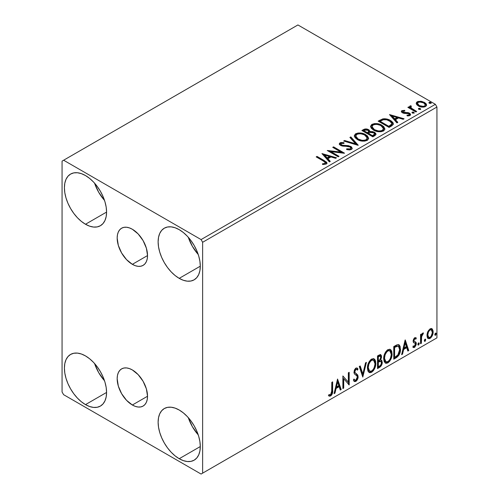 <?xml version="1.0" encoding="UTF-8"?>
<svg xmlns="http://www.w3.org/2000/svg" width="499" height="499" viewBox="0 0 499 499"><rect width="100%" height="100%" fill="white"/><g stroke="black" fill="none" stroke-linecap="round" stroke-linejoin="round"><path stroke-width="0.75" d="M132.354 264.327A21.469 12.394 60 0 1 118.325 245.402A21.469 12.394 60 0 1 121.619 228.199A21.469 12.394 60 0 1 132.354 229.259L138.161 233.95L143.088 240.593L146.375 248.184L147.536 255.557L132.354 264.327L126.54 259.636L121.619 252.993L118.325 245.402L117.171 238.029L117.458 234.773L118.325 231.985L119.729 229.765L121.619 228.199L123.914 227.344L126.54 227.245L129.391 227.887L132.354 229.259A21.469 12.394 60 0 1 146.375 248.184A21.469 12.394 60 0 1 143.088 265.387L140.787 266.241L138.161 266.347L135.316 265.699L132.354 264.327L147.536 255.557L147.242 258.813L146.375 261.601L144.978 263.821L143.088 265.387A21.469 12.394 60 0 1 132.354 264.327M132.354 405.007A21.469 12.394 60 0 1 118.325 386.089A21.469 12.394 60 0 1 121.619 368.88A21.469 12.394 60 0 1 132.354 369.946L138.161 374.637L143.088 381.28L146.375 388.864L147.536 396.243L132.354 405.007L126.54 400.317L121.619 393.674L118.325 386.089L117.171 378.71L117.458 375.46L118.325 372.672L119.729 370.451L121.619 368.88L123.914 368.031L126.54 367.925L129.391 368.574L132.354 369.946A21.469 12.394 60 0 1 146.375 388.864A21.469 12.394 60 0 1 143.088 406.074L140.787 406.922L138.161 407.028L135.316 406.379L132.354 405.007L147.536 396.243L147.242 399.493L146.375 402.281L144.978 404.502L143.088 406.074A21.469 12.394 60 0 1 132.354 405.007M188.298 417.644A29.821 17.216 -120 0 0 198.24 434.866L192.414 426.745L188.298 417.644M179.21 458.718A29.821 17.216 60 0 1 159.73 432.44A29.821 17.216 60 0 1 164.302 408.544A29.821 17.216 60 0 1 179.21 410.022L183.326 412.866L187.281 416.534L190.924 420.888L194.123 425.759L196.743 430.968L198.696 436.301L199.893 441.559L200.299 446.543L179.21 458.718L175.099 455.874L171.138 452.206L167.496 447.853L164.302 442.981L161.676 437.773L159.73 432.44L158.532 427.181L158.127 422.198L158.532 417.682L159.73 413.802L161.676 410.721L164.302 408.544L167.496 407.359L171.138 407.215L175.099 408.113L179.21 410.022A29.821 17.216 60 0 1 198.696 436.301A29.821 17.216 60 0 1 194.123 460.197L190.924 461.382L187.281 461.525L183.326 460.627L179.21 458.718L200.299 446.543L199.893 451.059L198.696 454.938L196.743 458.02L194.123 460.197A29.821 17.216 60 0 1 179.21 458.718M94.579 183.177A29.821 17.216 -120 0 0 104.522 200.392L98.696 192.277L94.579 183.177M85.491 224.251A29.821 17.216 60 0 1 66.011 197.972A29.821 17.216 60 0 1 70.584 174.076A29.821 17.216 60 0 1 85.491 175.548L89.608 178.393L93.562 182.06L97.205 186.42L100.405 191.292L103.025 196.494L104.971 201.827L106.175 207.091L106.58 212.075L85.491 224.251L81.381 221.406L77.42 217.739L73.777 213.379L70.584 208.507L67.958 203.305L66.011 197.972L64.808 192.708L64.408 187.724L64.808 183.208L66.011 179.334L67.958 176.247L70.584 174.076L73.777 172.891L77.42 172.748L81.381 173.646L85.491 175.548A29.821 17.216 60 0 1 104.971 201.827A29.821 17.216 60 0 1 100.405 225.723L97.205 226.908L93.562 227.051L89.608 226.153L85.491 224.251L106.58 212.075L106.175 216.591L104.971 220.464L103.025 223.552L100.405 225.723A29.821 17.216 60 0 1 85.491 224.251M188.298 237.281A29.821 17.216 -120 0 0 198.24 254.502L192.414 246.381L188.298 237.281M179.21 278.355A29.821 17.216 60 0 1 159.73 252.076A29.821 17.216 60 0 1 164.302 228.18A29.821 17.216 60 0 1 179.21 229.659L183.326 232.503L187.281 236.17L190.924 240.524L194.123 245.402L196.743 250.604L198.696 255.937L199.893 261.195L200.299 266.179L179.21 278.355L175.099 275.517L171.138 271.843L167.496 267.489L164.302 262.617L161.676 257.415L159.73 252.076L158.532 246.818L158.127 241.834L158.532 237.318L159.73 233.445L161.676 230.357L164.302 228.18L167.496 227.001L171.138 226.852L175.099 227.75L179.21 229.659A29.821 17.216 60 0 1 198.696 255.937A29.821 17.216 60 0 1 194.123 279.833L190.924 281.018L187.281 281.162L183.326 280.263L179.21 278.355L200.299 266.185L199.893 270.701L198.696 274.575L196.743 277.656L194.123 279.833A29.821 17.216 60 0 1 179.21 278.355M94.579 363.534A29.821 17.216 -120 0 0 104.522 380.756L98.696 372.641L94.579 363.534M85.491 404.614A29.821 17.216 60 0 1 66.011 378.336A29.821 17.216 60 0 1 70.584 354.433A29.821 17.216 60 0 1 85.491 355.912L89.608 358.756L93.562 362.424L97.205 366.784L100.405 371.655L103.025 376.857L104.971 382.19L106.175 387.455L106.58 392.439L85.491 404.614L81.381 401.77L77.42 398.096L73.777 393.742L70.584 388.871L67.958 383.669L66.011 378.336L64.808 373.071L64.408 368.087L64.808 363.571L66.011 359.698L67.958 356.61L70.584 354.433L73.777 353.255L77.42 353.105L81.381 354.003L85.491 355.912A29.821 17.216 60 0 1 104.971 382.19A29.821 17.216 60 0 1 100.405 406.086L97.205 407.271L93.562 407.415L89.608 406.517L85.491 404.614L106.58 392.439L106.175 396.954L104.971 400.828L103.025 403.916L100.405 406.086A29.821 17.216 60 0 1 85.491 404.614M348.994 146.488L345.445 146.176L350.791 147.161L350.791 146.444L345.445 145.452L345.445 146.176L343.318 146.145L345.445 146.176L345.445 145.452L343.318 145.427L343.318 146.145L341.397 145.627L343.318 146.145L343.318 145.427L341.397 144.903L341.397 145.627L340.761 143.812L341.765 143.257L343.986 143.431L343.967 142.664L340.892 142.502L339.401 143.444L339.831 144.841L341.572 145.851L348.208 146.4L350.248 147.124L350.803 147.866L350.417 148.771L349.437 149.114L346.724 148.808L346.599 149.519L347.198 149.663L349.712 149.937L351.689 149.326L352.238 148.334L351.277 146.762L348.308 145.633L342.283 145.259L340.711 144.036L341.397 145.627L340.761 144.529M355.737 136.046L356.822 134.399C359.692 133.414 362.361 133.651 364.819 135.117L367.214 138.03L366.073 139.745C363.235 140.724 360.59 140.487 358.139 139.028L355.737 136.046L355.737 136.77L358.139 139.751L356.754 138.734L355.743 136.645M371.998 126.659L373.084 125.012C375.953 124.02 378.622 124.263 381.08 125.729L383.475 128.642L382.334 130.351C379.496 131.337 376.851 131.1 374.4 129.64L371.998 126.659L371.998 127.382L374.4 130.364L373.015 129.347L372.005 127.257M62.063 161.121L62.063 391.983L63.623 394.69L201.078 474.05L436.937 337.879L202.638 473.146L202.638 242.283L436.937 107.017L436.937 337.879L436.937 107.017L435.377 104.31L201.078 239.576L63.623 160.223L297.922 24.95L435.377 104.31L297.922 24.95L62.063 161.121L62.063 391.983L63.623 394.69L201.078 474.05L202.638 473.146L202.638 242.283L201.078 239.576L63.623 160.223L62.063 161.121M431.566 328.554L432.334 329.059L430.069 328.847L427.799 331.685L427.032 334.542L427.163 336.956L428.073 338.465L429.365 338.696L430.774 337.885L432.402 335.428L433.057 333.151L433.107 331.03L432.334 329.059L431.373 328.51L430.069 328.847L427.799 331.685L426.982 335.428L428.236 338.571L430.069 338.397C432.146 336.65 433.176 334.473 433.151 331.866L431.897 328.691M420.538 343.742L421.381 343.256L421.643 336.207L423.483 332.97L422.341 333.457L421.381 335.384L421.381 334.031L420.538 334.511L420.538 343.742L421.381 343.256L421.512 336.912L423.483 332.97L422.84 333.02L421.381 335.384L421.381 334.031L420.538 334.511L420.538 343.742M415.561 337.592L416.334 338.091L414.345 337.979L413.11 340.848L413.471 342.457L415.293 343.431L415.43 344.753L414.463 346.275L413.309 345.969L412.829 347.104L413.783 347.591L414.756 347.223L416.228 344.647L416.054 342.395L414.232 341.347L413.945 340.53L414.575 338.952L415.099 338.721L415.842 339.17L416.334 338.091L414.706 337.717L413.11 341.06L413.378 342.326L415.293 343.431L415.492 344.198L414.463 346.275L413.309 345.969L412.829 347.104L413.191 347.441M396.306 357.733L398.975 355.163L400.379 350.884L400.129 346.431L399.206 344.965L398.352 344.584L396.742 344.934L393.761 346.574L393.761 359.199L396.306 357.733L395.676 357.371L393.761 358.475L395.676 357.371L396.306 357.733C399.219 355.587 400.616 352.731 400.491 349.157L398.963 344.797L398.021 344.572L393.761 346.574L393.761 359.199L396.306 357.733M377.5 368.586L380.781 366.409L382.234 362.923L381.854 360.552L380.544 360.022L381.51 357.534L381.423 355.619L380.569 354.614L379.047 355.07L377.5 355.962L377.5 368.586L379.689 367.326C381.398 366.035 382.259 364.339 382.265 362.249L381.467 360.184L380.544 360.022L381.567 356.741L380.812 354.714L377.5 355.962L377.5 368.586M362.785 377.082L366.428 362.355L365.511 362.885L362.854 373.994L360.197 365.954L359.28 366.478L362.785 377.082L366.428 362.355L365.511 362.885L362.854 373.994L360.197 365.954L359.28 366.478L362.785 377.082M343.717 388.091L343.717 378.697L349.188 384.935L349.188 372.31L348.346 372.797L348.346 382.209L342.875 375.953L342.875 388.578L343.717 388.091L342.875 387.854L343.717 388.091L343.717 378.697L349.188 384.935L349.188 372.31L348.346 372.797L348.346 382.209L342.875 375.953L342.875 388.578L343.717 388.091M328.579 395.695L330.644 395.963L330.02 395.601L331.667 393.418L332.022 390.025C332.359 392.12 331.692 393.979 330.02 395.601L330.644 395.963C332.315 394.341 332.983 392.482 332.646 390.386L332.022 390.025L332.022 382.222L332.022 390.025L332.646 390.386L332.646 381.86L331.804 382.346L331.654 393.05L330.637 394.672L329.009 394.478L328.579 395.695L329.477 396.175L330.644 395.963L331.773 394.852L332.428 393.306L332.646 381.86L331.804 382.346L331.804 390.742L330.637 394.672L329.009 394.478L328.579 395.695L328.997 395.988M337.549 379.028L334.049 393.674L334.96 393.143L336.089 388.453L339.158 386.675L340.281 390.075L341.197 389.544L337.549 379.028L334.049 393.674L334.96 393.143L336.089 388.453L339.158 386.675L340.281 390.075L341.197 389.544L337.549 379.028M356.816 367.906L358.02 369.023L357.147 368.025L355.906 368.106L353.953 372.179L354.384 373.851L357.041 376.046L357.315 377.132L355.787 380.151L354.926 380.182L354.078 379.034L353.392 380.07L354.427 381.51L355.849 381.411L357.24 379.914L358.02 377.924L357.845 375.123L355.194 372.859L354.795 371.643L355.65 369.578L356.617 369.335L357.359 370.177L358.02 369.023L357.209 368.062L355.65 368.274L354.421 369.952L353.978 372.666L354.465 373.963L357.041 376.046L357.284 377.587L356.698 379.215L355.625 380.226L354.702 380.013L354.078 379.034L353.392 380.07L353.878 380.98L354.596 381.592L355.849 381.411L355.226 381.049L354.134 381.28M367.407 368.156L367.963 371.15L369.771 372.741L371.63 372.298L373.483 370.576L375.142 367.308L375.766 364.407L375.591 361.101L374.805 359.455L373.445 358.606L371.069 359.392L369.272 361.476L367.9 364.694L367.407 368.156L369.141 372.504L371.63 372.298C374.475 369.834 375.872 366.815 375.822 363.241L374.094 358.843L371.562 359.068C368.73 361.557 367.345 364.588 367.407 368.156M383.669 358.769L384.224 361.763L386.033 363.347L387.891 362.91L389.744 361.189L391.403 357.92L392.027 355.02L391.852 351.714L391.066 350.067L389.7 349.219L387.33 350.005L385.534 352.082L384.161 355.3L383.669 358.769L385.403 363.116L387.891 362.91C390.736 360.446 392.133 357.427 392.083 353.853L390.355 349.456L387.823 349.68C384.991 352.169 383.606 355.201 383.669 358.769M405.119 340.019L401.614 354.664L402.531 354.134L403.654 349.443L406.722 347.666L407.845 351.065L408.762 350.535L405.257 339.938L401.614 354.664L402.531 354.134L403.654 349.443L406.722 347.666L407.845 351.065L408.762 350.535L405.119 340.019M417.875 344.385L418.274 345.108L418.879 344.759L419.104 342.981L418.418 343.044L417.913 343.998L418.574 345.034L419.272 343.58L418.574 342.932L417.875 344.385M424.318 340.667L424.718 341.385L425.323 341.035L425.553 339.258L424.867 339.326L424.362 340.281L425.023 341.31L425.722 339.856L425.023 339.208L424.318 340.667M434.835 334.592L435.234 335.316L435.839 334.966L436.064 333.189L435.377 333.251L434.872 334.205L435.533 335.241L436.238 333.787L435.533 333.139L434.835 334.592M416.309 103.848L417.033 104.99L419.079 106.343L423.788 107.117L425.522 106.549L426.502 105.551L426.452 104.391L425.728 103.312L421.855 101.391L418.019 101.434L416.665 102.22L416.21 103.293L418.324 105.956C420.576 107.279 422.971 107.478 425.522 106.549L426.589 105.052L424.493 102.395L420.838 101.228L417.258 101.777L416.309 103.848L416.21 103.287M415.848 111.976L416.69 111.489L410.989 107.884L410.583 107.011L411.388 106.462L410.939 105.738L409.654 106.312L409.879 107.553L408.7 106.873L407.858 107.36L415.848 111.976L416.69 111.489L411.394 108.277L410.87 106.593L411.388 106.462L410.939 105.738L410.022 105.95L409.56 106.667L409.879 107.553L408.7 106.873L407.858 107.36L415.848 111.976M402.924 111.901L403.186 112.992L402.924 111.183L404.845 111.046L404.652 110.366L404.652 111.021L404.652 110.366L401.576 110.878L401.371 111.751L402.038 112.556L403.891 113.335L407.714 113.335L409.061 113.953L408.937 114.995L406.941 115.175L407.196 115.88L409.405 115.762L410.571 114.938L410.178 113.672L408.781 112.818L403.017 112.156L402.768 111.302L404.845 111.046L404.652 110.366L401.895 110.647L401.895 111.364L403.323 111.04M391.615 125.966L393.337 124.301L393.056 122.754L391.391 121.051L388.128 119.392L384.91 118.743L382.795 118.887L378.142 121.12L389.077 127.432L391.615 125.966L393.399 123.864L390.474 120.471C388.359 119.105 385.802 118.575 382.795 118.887L378.142 121.12L389.077 127.432L391.615 125.966M366.066 129.659L363.428 130.333C365.174 129.422 366.921 129.459 368.655 130.445L368.655 129.721C366.921 128.736 365.174 128.705 363.428 129.615L363.428 130.333L362.505 130.869L363.428 130.333L363.428 129.615L361.881 130.507L372.815 136.82L375.953 134.562L375.772 133.426L374.481 132.279L372.379 131.549L369.959 131.661L369.254 130.133L366.784 129.035L364.607 129.091L361.881 130.507L372.815 136.82L375.005 135.56L376.009 134.219L374.481 132.279L369.99 131.374M358.095 145.315L350.809 136.901L349.893 137.431L355.531 143.756L344.572 140.5L343.661 141.03L358.238 145.234L350.809 136.901L349.893 137.431L355.531 143.756L344.572 140.5L343.661 141.03L358.095 145.315M339.033 156.324L330.899 151.627L344.503 153.168L333.569 146.856L332.727 147.342L340.879 152.045L327.257 150.498L338.191 156.811L339.033 156.324L330.899 151.627L344.31 153.28L333.569 146.856L332.727 147.342L340.879 152.045L327.257 150.498L338.191 156.811L339.033 156.324M323.458 161.09L325.049 162.119L325.467 162.955L324.78 163.535L322.497 163.766L322.915 164.495L326.24 164.034L326.976 163.154L326.614 162.194L317.027 156.405L316.185 156.892L323.458 161.09L325.479 162.836L324.4 163.616L322.497 163.766L322.915 164.495L326.24 164.034L326.982 163.03L324.406 160.666L317.027 156.405L316.185 156.892L323.458 161.09M321.93 153.573L329.359 161.907L330.276 161.377L327.893 158.707L330.968 156.935L335.596 158.308L336.513 157.778L321.93 153.573L329.359 161.907L330.276 161.377L327.893 158.707L330.968 156.935L335.596 158.308L336.513 157.778L321.93 153.573M357.303 139.52L360.733 140.855L364.819 141.13L367.682 140.069L368.605 138.173L367.383 135.89L365.156 134.356L362.212 133.27L358.082 133.002L355.425 133.919L354.315 135.641L355.039 137.643L357.303 139.52C360.378 141.336 363.684 141.622 367.22 140.375L368.618 138.354L365.661 134.63C362.561 132.778 359.23 132.491 355.662 133.776L354.302 135.809L357.303 139.52M373.564 130.133L376.995 131.468L381.074 131.742L383.937 130.682L384.866 128.786L383.644 126.503L380.88 124.706L377.132 123.646L374.344 123.615L371.686 124.532L370.576 126.253L371.3 128.255L373.564 130.133C376.639 131.948 379.945 132.235 383.481 130.988L384.872 128.967L381.922 125.243C378.822 123.39 375.491 123.103 371.923 124.388L370.564 126.422L373.564 130.133M389.494 114.564L396.93 122.897L397.84 122.374L395.464 119.698L398.533 117.926L403.161 119.298L404.078 118.774L389.494 114.564L396.93 122.897L397.84 122.374L395.464 119.698L398.533 117.926L403.161 119.298L404.078 118.774L389.494 114.564M412.168 112.886L412.205 112.138L412.586 113.154L414.245 112.961L413.821 112.256L412.592 112.007L411.987 112.362L412.417 113.067L414.27 112.849M418.611 109.162L418.655 108.414L419.035 109.431L420.694 109.237L420.264 108.532L419.041 108.289L418.436 108.639L418.867 109.343L420.713 109.125M429.128 103.093L429.165 102.345L429.545 103.362L431.205 103.168L430.78 102.463L429.558 102.22L428.947 102.569L429.377 103.274L431.23 103.056M326.97 163.591L324.93 161.695L316.809 157.254L317.027 156.405L317.027 157.129L324.406 161.389L324.406 160.666L324.406 161.389L326.914 163.373M325.417 163.822L322.497 164.489L324.4 164.339L324.4 163.616L324.4 164.339L325.111 164.115L325.479 162.836M322.66 154.384L335.684 158.258L322.66 154.384M327.893 159.43L327.893 158.707L327.893 159.43L329.851 161.626L327.893 159.43M324.637 155.775L327.132 158.576L329.483 157.216L329.483 156.493L329.483 157.216L327.132 158.576L327.132 157.852L327.132 158.576L324.637 155.775L324.637 155.058L329.483 156.493L327.132 157.852L324.637 155.058L324.637 155.775M328.573 151.253L340.879 152.769L340.879 152.045L340.879 152.769L328.573 151.253M333.351 147.704L333.569 146.856L333.569 147.579L343.206 153.143L333.351 147.704M330.899 152.351L330.899 151.627L330.899 152.351L338.409 156.686L330.899 152.351M339.382 144.192L340.006 142.814L339.32 143.837L340.605 145.415L342.701 146.126L348.589 146.457L349.936 146.918L350.822 148.06L350.261 149.594L346.724 149.532L350.261 149.594L350.261 148.87L346.724 148.808L346.599 149.519L351.446 149.482L352.238 148.34L350.791 146.444L350.791 147.161L352.182 148.683M350.261 149.594L350.822 148.06M340.711 144.036L341.116 143.469L343.986 143.431L343.967 142.664L340.006 142.814L340.006 143.537L343.967 143.381L343.967 142.664L343.967 143.425L340.892 143.219L339.8 143.675L339.32 144.523M352.169 148.633L351.277 147.479L349.637 146.662M339.626 143.824L339.401 144.161M350.822 148.858L350.417 149.488M344.485 141.273L344.572 140.5L344.572 141.223L355.531 144.473L355.531 143.756L355.531 144.473L344.485 141.273M350.317 137.905L350.809 137.624L350.809 136.901L350.809 137.624L357.515 145.14L350.809 137.624L350.317 137.905M354.34 136.177L355.662 134.493L355.662 133.776L355.662 134.493C359.23 133.214 362.561 133.501 365.661 135.354L365.661 134.63L365.661 135.354L368.586 138.71M356.785 134L354.845 135.142L354.315 136.358M368.605 138.897L368 137.331L366.141 135.647L363.465 134.35L360.852 133.751M359.505 133.657L357.534 133.813M367.064 138.048L367.177 138.398M367.208 138.878L366.266 140.344L364.139 141.055L360.877 140.83L358.139 139.751C360.59 141.211 363.235 141.448 366.073 140.462L367.214 138.03M366.073 139.745L366.073 140.462L366.073 139.745L364.139 140.338L361.937 140.294L358.139 139.028L358.139 139.751L358.139 139.028L355.893 136.826L355.824 135.541L356.822 134.399L358.781 133.813L361.002 133.838L363.983 134.686L366.21 136.133L367.064 137.325L367.052 138.772L366.073 139.745M369.959 131.661L368.655 129.721L368.655 130.445L369.959 132.378L369.959 131.661L369.959 132.378L374.481 132.996L374.481 132.279L374.481 132.996L375.953 134.562M375.959 134.599L375.005 133.345L373.514 132.553L369.959 132.378M375.772 134.15L375.448 133.726M371.156 132.204L370.545 132.266M369.959 131.842L368.973 130.644L366.771 129.752M374.587 134.693L372.535 136.408L368.468 134.063L368.468 133.339L370.364 132.397L373.639 132.759L374.587 133.982L373.495 135.129L373.495 135.853L374.587 134.699L374.587 133.982L372.535 135.684L372.535 136.408L373.495 135.853L373.495 135.129L372.535 135.684L368.468 133.339L368.468 134.063L372.535 136.408L372.535 135.684L368.468 133.339L370.364 132.397L372.098 132.26L373.838 132.89L374.587 133.969M374.25 135.335L373.901 135.603M368.717 132.385L367.351 133.414L363.846 131.393L363.846 130.669L364.719 130.164L367.838 130.22L368.78 131.393L367.782 132.447L367.782 133.164L368.78 132.11L368.78 131.393M367.782 132.447L367.351 133.414L367.782 132.447L367.351 132.69L363.846 130.669L363.846 131.393L367.351 133.414L367.351 132.69L363.846 130.669L365.842 129.765L367.501 130.052L368.78 131.349L367.782 132.447M370.601 126.79L371.923 125.106L371.923 124.388L371.923 125.106C375.491 123.827 378.822 124.114 381.922 125.966L381.922 125.243L381.922 125.966L384.848 129.322M373.046 124.613L371.106 125.754L370.576 126.971M384.866 129.509L384.261 127.944L382.402 126.259L379.727 124.962L377.113 124.363M375.766 124.27L373.795 124.426M383.326 128.661L383.438 129.01M383.469 129.484L382.527 130.956L380.4 131.667L377.138 131.443L374.4 130.364C376.851 131.823 379.496 132.06 382.334 131.075L383.475 128.642M382.334 130.351L382.334 131.075L382.334 130.351L380.4 130.95L378.198 130.906L374.4 129.64L374.4 130.364L374.4 129.64L372.154 127.438L372.086 126.153L373.084 125.012L375.042 124.426L377.263 124.451L380.244 125.299L382.471 126.746L383.326 127.937L383.375 129.222L382.334 130.351M393.056 123.478L390.087 120.976L385.97 119.573L382.365 119.716L378.766 121.482L379.801 120.883L379.801 120.165L379.801 120.883L382.795 119.61L382.795 118.887L382.795 119.61C385.802 119.298 388.359 119.822 390.474 121.195L390.474 120.471L390.474 121.195L393.362 124.226M391.908 124.251L391.59 125.143L390.262 126.166M389.7 126.497L389.7 125.779L388.796 126.297L388.796 127.02L389.7 126.497L391.671 125.037L391.671 124.32L388.796 127.02L380.107 121.999L388.796 127.02L388.796 126.297L380.107 121.282L380.107 121.999L380.107 121.282L383.382 119.741C385.821 119.423 387.904 119.829 389.632 120.958L391.908 123.565L391.671 125.037L391.908 123.565M390.224 115.375L403.248 119.249L390.224 115.375M395.464 120.421L395.464 119.698L395.464 120.421L397.416 122.617L395.464 120.421M392.202 116.766L394.697 119.567L397.054 118.207L397.054 117.483L397.054 118.207L394.697 119.567L394.697 118.843L394.697 119.567L392.202 116.766L392.202 116.049L397.054 117.483L394.697 118.843L392.202 116.049L392.202 116.766M408.039 115.943L408.937 115.718L408.937 114.995L406.941 115.175L407.196 115.88L410.01 115.506L410.633 114.627L409.479 113.148L409.479 113.872L407.964 113.317L409.479 113.872L409.479 113.148L407.964 112.593L407.964 113.317L405.781 113.285L407.964 113.317L407.964 112.593L405.781 112.562L405.781 113.285L404.945 113.335L404.115 113.292L405.781 113.285L405.781 112.562L404.115 112.574L404.115 113.292L403.616 113.179L404.115 113.292L404.115 112.574L403.186 112.269L403.186 112.992L402.868 112.749L402.924 111.183M410.577 115.007L409.479 113.872L410.558 114.963M401.402 111.832L401.895 110.647L401.321 111.458L402.387 112.78L403.891 113.335L408.675 113.66L409.292 114.483L408.937 115.718L409.255 115.4L407.989 115.949M403.928 111.04L402.175 111.233L401.377 111.882M409.267 115.026L409.292 114.483M410.178 114.39L409.86 114.115M412.205 112.138L412.205 112.855L413.821 112.98L413.821 112.256L412.205 112.138L411.962 112.487M414.027 113.186L413.821 112.256L414.07 113.161M414.095 113.186L412.137 112.905M413.465 112.818L413.041 112.73M408.488 107.722L408.7 106.873L408.7 107.597L409.879 108.277L409.879 107.553L409.879 108.277L408.488 107.722M409.635 107.067L410.022 105.95L410.022 106.674L410.939 106.462L410.939 105.738L410.989 106.543L410.122 106.624L409.579 107.241M410.583 107.796L410.87 106.593M410.87 107.316L411.394 109L411.394 108.277L411.394 109L414.008 110.659L414.008 109.936L414.008 110.659L416.066 111.851L411.538 109.113L410.583 107.734M418.655 108.414L418.655 109.131L420.264 109.256L420.264 108.532L418.655 108.414L418.411 108.763M420.476 109.462L420.264 108.532L420.52 109.437M420.538 109.462L418.58 109.181M419.915 109.094L419.491 109.007M418.025 102.158L416.253 103.642L417.258 102.495L417.258 101.777L417.258 102.495L420.838 101.952L420.838 101.228L420.838 101.952L424.493 103.118L424.493 102.395L424.493 103.118L426.545 105.408L425.728 104.035L423.701 102.713L421.349 102.021L418.811 101.971M425.248 105.301L424.543 106.705L421.736 107.073L418.667 105.869L417.782 104.958L417.557 103.836M417.52 103.405L417.52 104.123L419.172 106.2L419.172 105.476L419.172 106.2C420.825 107.198 422.616 107.366 424.543 106.705L424.543 105.988C422.616 106.643 420.825 106.474 419.172 105.476L417.52 103.405L418.237 102.345C420.189 101.702 421.998 101.883 423.657 102.888L425.291 104.877L424.543 106.705L425.291 104.877M429.165 102.345L429.165 103.062L430.78 103.187L430.78 102.463L429.165 102.345L428.922 102.694M430.993 103.393L430.78 102.463L431.03 103.368M431.055 103.393L429.096 103.112M430.425 103.025L430.001 102.937M329.483 156.493L327.132 157.852L324.637 155.058L329.483 156.493M380.107 121.282L383.382 119.741L386.787 119.81L390.829 121.775L391.659 122.735L391.858 123.927L388.796 126.297L380.107 121.282M397.054 117.483L394.697 118.843L392.202 116.049L397.054 117.483M423.657 102.888L424.93 103.954L425.235 105.227L424.543 105.988L423.227 106.387L419.447 105.626L417.95 104.478L417.526 103.486L417.987 102.507L419.565 101.952L423.657 102.888M328.379 395.626L330.02 395.601L328.666 395.757M337.411 379.62L340.574 389.189L341.197 389.544L340.574 389.189L340.081 389.469L340.574 389.189L337.411 379.62M338.534 386.32L339.158 386.675L338.534 386.32L335.459 388.091L336.089 388.453L335.459 388.091L334.336 392.788L334.96 393.143L334.249 392.838L335.459 388.091L338.534 386.32M336.993 381.673L335.821 386.588L336.445 386.95L335.821 386.588L336.993 381.673L337.617 382.028L338.796 385.59L336.445 386.95L337.617 382.028L336.993 381.673M342.875 376.028L348.346 382.209L342.875 376.028M348.564 372.672L348.564 384.523L348.564 372.672M348.645 384.623L349.188 384.935L348.645 384.623M343.094 378.336L343.717 378.697L343.094 378.336L343.094 387.729L343.094 378.336M353.847 379.383L354.926 380.182M356.654 369.354L355.269 369.048L356.654 369.354L357.359 370.177L358.02 369.023L357.39 368.661L356.891 369.547L357.39 368.661L357.028 368.131M354.795 371.643L355.893 369.403L355.269 369.048L354.171 371.281L354.795 371.643L354.171 371.281L354.677 372.616L355.3 372.978L354.795 371.643M356.342 373.639L354.677 372.616L356.342 373.639L355.712 373.277L358.157 376.664L356.342 373.639M355.849 381.411C357.371 380.144 358.145 378.56 358.157 376.664L357.534 376.302C357.515 378.205 356.748 379.783 355.226 381.049L355.849 381.411M353.966 381.23L355.743 380.675M356.211 380.163L357.39 377.568L357.39 375.223L356.71 374.038L354.564 372.497L354.171 371.281L354.795 369.453L355.993 368.973M357.39 375.223L357.222 374.761M354.546 379.914L353.729 379.209M359.773 366.197L362.23 373.632L362.854 373.994L362.23 373.632L359.773 366.197M365.605 362.829L362.442 376.046L365.605 362.829M373.782 358.694L375.198 362.879L375.822 363.241L375.198 362.879C375.248 366.453 373.851 369.472 371 371.942L371.63 372.298L371 371.942L368.836 372.291M369.042 372.354L371.493 371.618L373.601 369.042L374.967 365.262L374.961 360.733M369.497 370.994L368.424 370.295L367.807 368.992L367.669 366.366L368.218 363.858L370.582 360.241L371.755 359.673L373.065 359.904M373.614 360.216L370.975 359.979L373.614 360.216L374.98 363.721C375.036 366.603 373.907 369.035 371.599 371.025L369.634 371.169L368.25 367.663L367.626 367.301L369.011 370.807L369.634 371.169M368.25 367.663C368.2 364.8 369.316 362.355 371.599 360.34L370.975 359.979C368.692 361.993 367.576 364.438 367.626 367.301L368.25 367.663L368.842 364.22L370.451 361.326L371.992 360.147L373.689 360.266L374.793 362.018L374.967 364.189L374.188 367.682L373.096 369.628L371.599 371.025L370.121 371.356L369.054 370.657L368.25 367.663M380.469 354.596L380.943 356.38L381.567 356.741L380.943 356.38L380.475 358.644M380.3 356.049L379.677 355.693L378.591 355.906L379.215 356.267L378.591 355.906L377.718 356.411L378.342 356.773L380.3 356.049L380.725 357.253L379.92 359.667L380.544 360.022L379.92 359.66L378.342 360.814L377.718 360.453L377.718 356.411L379.739 355.731M381.117 360.053L381.641 361.887L382.265 362.249L381.641 361.887C381.635 363.983 380.774 365.673 379.065 366.965L379.689 367.326L379.065 366.965L377.5 367.863L379.895 366.328L381.292 363.989L381.635 361.644L381.036 359.966M380.381 358.856L380.943 356.38L380.325 354.446M380.912 355.793L380.799 355.257M380.856 361.326L379.483 360.883L380.107 361.245L379.483 360.883L378.142 361.507L378.766 361.869L377.718 361.75L378.342 362.112L380.856 361.326L381.429 362.736C381.348 364.332 380.643 365.499 379.302 366.247L378.342 366.802L377.718 366.447L377.718 361.75L379.633 360.858L380.618 361.413M380.725 357.253C380.681 358.744 380.032 359.854 378.772 360.571L378.342 360.814L378.342 356.773L377.718 356.411L377.718 360.453L378.342 360.814L378.342 356.773L380.163 355.999L380.725 357.253M378.342 366.802L378.342 362.112L377.718 361.75L377.718 366.447L378.342 366.802L378.342 362.112L380.668 361.251L381.348 362.056L381.242 363.914L380.332 365.505L378.342 366.802M390.037 349.306L391.453 353.492L392.083 353.853L391.453 353.492C391.509 357.066 390.112 360.085 387.261 362.555L387.891 362.91L387.261 362.555L385.097 362.904M385.297 362.966L387.754 362.23L389.862 359.654L391.228 355.874L391.222 351.346M385.758 361.607L384.685 360.908L384.068 359.604L383.931 356.978L384.48 354.471L386.837 350.853L388.016 350.286L389.326 350.516M389.875 350.828L387.236 350.591L389.875 350.828L391.241 354.334C391.291 357.215 390.168 359.648 387.86 361.632L385.895 361.781L384.511 358.276L383.887 357.914L385.272 361.419L385.895 361.781M384.511 358.276C384.461 355.413 385.577 352.968 387.86 350.953L387.236 350.591C384.954 352.606 383.837 355.051 383.887 357.914L384.511 358.276L385.103 354.833L386.713 351.938L388.253 350.76L389.95 350.878L391.054 352.631L391.228 354.801L390.449 358.294L389.357 360.241L387.86 361.632L386.382 361.968L385.309 361.27L384.511 358.276M398.645 344.653L399.867 348.801L400.491 349.157L399.867 348.801C399.992 352.369 398.595 355.226 395.676 357.371L396.674 356.71M397.173 356.28L398.67 354.209L399.755 350.523L399.749 347.117L398.582 344.603M396.362 345.807L394.528 346.705L395.158 347.061L394.528 346.705L393.979 347.023L394.603 347.379L397.578 346.019L398.452 346.194L399.649 349.643L397.759 355.276L394.603 357.415L393.979 357.053L394.603 357.415L394.603 347.379L393.979 347.023L393.979 357.053L393.979 347.023L395.757 346.056M398.452 346.194L397.946 345.907M404.976 340.611L408.138 350.179L408.762 350.535L408.138 350.179L407.646 350.46L408.138 350.179L404.976 340.611M406.099 347.31L406.722 347.666L406.099 347.31L403.03 349.082L403.654 349.443L403.03 349.082L401.901 353.779L402.531 354.134L401.814 353.828L403.03 349.082L406.099 347.31M404.558 342.663L403.385 347.578L404.009 347.94L403.385 347.578L404.558 342.663L405.188 343.025L406.361 346.58L404.009 347.94L405.188 343.025L404.558 342.663M415.112 338.696L414.139 338.459L415.842 339.17L416.334 338.091L415.86 337.717M416.334 338.091L415.704 337.729L415.255 338.715L415.555 337.586M414.825 338.465L415.842 339.17M413.945 340.53L414.763 338.821L414.139 338.459L413.322 340.168L413.945 340.53L413.322 340.168L413.528 340.892L414.151 341.254L413.945 340.53M412.829 347.104L414.557 347.354L413.933 346.992L415.274 345.327L415.704 343.306L413.933 346.992L414.557 347.354L416.334 343.661L415.704 343.306L415.43 342.033L415.704 343.306L416.334 343.661L416.054 342.395L414.133 341.285M415.561 341.946L414.151 341.254M413.933 346.992L412.916 347.21L413.933 346.992M414.444 342.882L415.293 343.431M414.669 343.069L413.571 342.57M413.852 342.776L414.395 343M413.478 342.539L414.476 342.907M413.478 346.038L413.16 345.988M413.528 340.892L413.528 339.239L414.139 338.459L414.769 338.434M418.998 342.894L418.574 342.932M418.617 342.907L419.272 343.58L418.649 343.218L417.95 344.672L418.574 345.034L417.906 344.697M418.156 345.071L418.574 345.034M417.869 344.709L418.611 342.875M420.751 334.386L420.751 335.022L421.381 335.384L420.751 335.022L420.751 334.386M421.961 333.956L422.684 333.126L422.453 333.819L423.077 334.18L422.017 333.912M421.181 335.272L420.882 336.551L421.512 336.912L420.882 336.551L420.751 339.794L421.381 340.156L420.751 339.794L420.751 342.894L421.381 343.256L420.538 343.019L420.751 339.794M420.757 339.008L421.231 335.122M425.447 339.17L425.023 339.208M425.067 339.189L425.722 339.856L425.098 339.495L424.399 340.954L425.023 341.31L424.356 340.973M424.605 341.347L425.023 341.31M424.318 340.992L425.061 339.152M432.334 329.059L431.71 328.698L432.527 331.504L433.151 331.866L432.527 331.504C432.552 334.112 431.523 336.289 429.446 338.035L430.069 338.397L429.446 338.035L427.942 338.353M427.45 338.104L429.09 338.216L430.993 336.544M431.354 335.952L432.521 331.922L432.34 329.901L431.504 328.498M428.448 337.124L427.325 335.733L427.493 332.602L428.915 330.026L429.97 329.415L430.837 329.621M431.336 329.895L429.446 329.621L431.336 329.895L432.309 332.359C432.352 334.293 431.604 335.927 430.069 337.268L428.735 337.361L427.824 334.954L427.2 334.592L428.111 337L428.735 337.361M427.824 334.954C427.786 333.014 428.535 331.355 430.069 329.982L429.446 329.621C427.911 330.993 427.163 332.652 427.2 334.592L427.824 334.954L428.354 332.272L429.327 330.606L430.338 329.851L431.467 329.982L432.19 331.205L432.284 332.995L431.074 336.326L429.801 337.399L428.666 337.318L427.824 334.954M435.958 333.101L435.533 333.139M435.583 333.114L436.238 333.787L435.615 333.426L434.91 334.879L435.533 335.241L434.866 334.904M435.122 335.278L435.533 335.241M434.829 334.916L435.571 333.083M338.796 385.59L336.445 386.95L337.617 382.028L338.796 385.59M394.603 347.379L398.115 346.056L399.219 347.104L399.649 349.643L399.262 352.475L398.252 354.652L394.603 357.415L394.603 347.379M406.361 346.58L404.009 347.94L405.188 343.025L406.361 346.58M201.078 239.576L435.377 104.31L436.937 107.017L202.638 242.283L201.078 239.576M202.638 473.146L436.937 337.879L202.638 473.146M414.42 341.491L413.796 341.129"/></g></svg>
